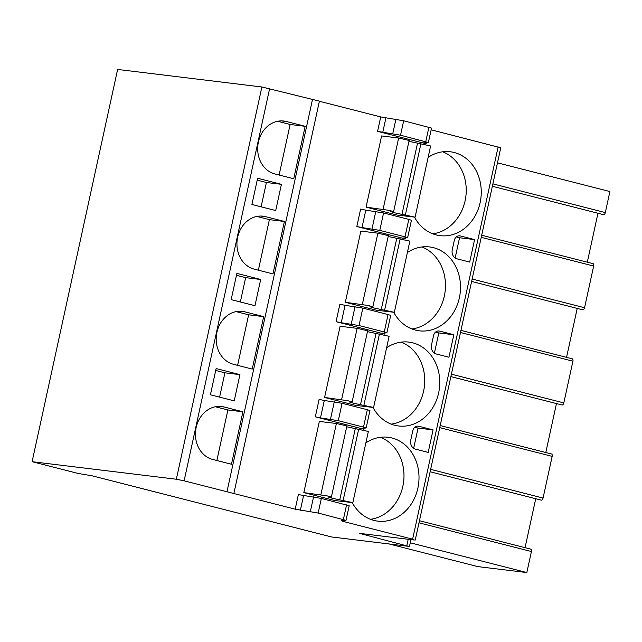 <?xml version="1.0" encoding="UTF-8"?>
<svg xmlns="http://www.w3.org/2000/svg" width="642" height="642" viewBox="0 0 642 642"><rect width="100%" height="100%" fill="white"/><g stroke="black" fill="none" stroke-linecap="round" stroke-linejoin="round"><path stroke-width="0.96" d="M408.625 546.334L359.271 533.325L414.363 540.026L412.613 539.176L343.743 521.585L341.119 520.726L346.006 520.349L318.151 513.038L295.192 509.186L184.118 480.818L176.349 479.237L32.1 461.694L78.115 473.451L91.894 475.762L331.489 536.953L408.625 546.334M419.451 520.71L530.782 549.143A2.303 1.204 104.3 0 1 531.416 551.526L526.825 572.56L477.688 566.589L389.108 543.959M525.052 547.682L535.725 498.73M430.646 469.35L543.068 498.064A2.303 1.204 104.3 0 1 541.294 500.15L430.124 471.758M543.068 498.064L552.16 456.366A2.303 1.204 104.3 0 0 551.526 453.982L440.195 425.55M545.796 452.522L556.47 403.569M451.398 374.19L563.812 402.903A2.303 1.204 104.3 0 1 562.047 404.99L450.869 376.597M563.812 402.903L572.913 361.205A2.303 1.204 104.3 0 0 572.279 358.822L460.948 330.389M566.549 357.361L577.222 308.409M472.143 279.029L584.565 307.743A2.303 1.204 104.3 0 1 582.792 309.829L471.621 281.437M584.565 307.743L593.657 266.045A2.303 1.204 104.3 0 0 593.023 263.661L481.693 235.229M587.294 262.201L597.967 213.248M492.887 183.869L605.31 212.582A2.303 1.204 104.3 0 1 603.544 214.669L492.366 186.276M605.31 212.582L609.9 191.541L497.478 162.835M526.825 572.56L410.27 542.795M415.238 540.042L500.76 147.78L431.151 129.812M428.383 142.516L400.528 135.213L377.568 131.353L426.127 143.76L423.503 142.893L428.383 142.516L431.528 128.087L403.674 120.784L380.714 116.932L319.387 101.267M233.889 493.393L319.411 101.131L261.88 86.983L117.622 69.44L32.1 461.694M366.141 427.997L363.516 427.131L367.312 409.716L369.936 410.575L366.141 427.997L361.253 428.374L363.878 429.241L315.326 416.835L320.502 417.894L324.298 400.472L319.122 399.412L315.326 416.835M386.885 332.837L384.261 331.97L388.065 314.556L390.689 315.415L386.885 332.837L382.006 333.214L384.63 334.081L336.071 321.674L341.255 322.733L345.051 305.311L339.875 304.252L336.071 321.674M407.638 237.676L405.014 236.81L408.81 219.395L411.434 220.254L407.638 237.676L402.751 238.054L405.375 238.92L356.824 226.514L362 227.573L365.796 210.151L360.619 209.091L356.824 226.514M352.257 502.654A42.252 35.944 96.9 0 0 373.989 520.413A42.252 35.944 96.9 0 0 377.873 521.144A42.252 35.944 96.9 0 0 418.319 485.842A42.252 35.944 96.9 0 0 391.957 437.988A42.252 35.944 96.9 0 0 388.073 437.258A42.252 35.944 96.9 0 0 365.868 442.892M373.01 407.493A42.252 35.944 96.9 0 0 394.734 425.253A42.252 35.944 96.9 0 0 398.618 425.983A42.252 35.944 96.9 0 0 439.072 390.681A42.252 35.944 96.9 0 0 412.702 342.828A42.252 35.944 96.9 0 0 408.818 342.098A42.252 35.944 96.9 0 0 386.62 347.731M393.755 312.333A42.252 35.944 96.9 0 0 415.486 330.092A42.252 35.944 96.9 0 0 419.37 330.823A42.252 35.944 96.9 0 0 459.816 295.521A42.252 35.944 96.9 0 0 433.454 247.668A42.252 35.944 96.9 0 0 429.57 246.937A42.252 35.944 96.9 0 0 407.365 252.571M414.507 217.173A42.252 35.944 96.9 0 0 436.231 234.932A42.252 35.944 96.9 0 0 440.115 235.662A42.252 35.944 96.9 0 0 480.569 200.36A42.252 35.944 96.9 0 0 454.199 152.507A42.252 35.944 96.9 0 0 450.315 151.777A42.252 35.944 96.9 0 0 428.118 157.41M412.822 430.662L410.776 440.027A7.68 6.532 96.9 0 0 415.486 449.143L428.182 452.385L433.085 429.907L418.801 426.256A5.762 4.903 96.9 0 0 418.271 426.16A5.762 4.903 96.9 0 0 412.822 430.662M433.567 335.501L431.528 344.866A7.68 6.532 96.9 0 0 436.239 353.983L448.935 357.225L453.83 334.747L439.553 331.095A5.762 4.903 96.9 0 0 439.024 330.999A5.762 4.903 96.9 0 0 433.567 335.501M454.311 240.341L452.273 249.706A7.68 6.532 96.9 0 0 456.984 258.822L469.679 262.064L474.582 239.586L460.298 235.935A5.762 4.903 96.9 0 0 459.768 235.839A5.762 4.903 96.9 0 0 454.311 240.341M303.827 492.607L334.931 500.551L352.843 502.638L332.532 498.32L328.351 497.044L331.36 497.133L327.219 495.897L303.827 492.607L319.347 421.425L336.392 423.495L320.872 494.677M324.579 397.446L355.676 405.391L373.596 407.477L353.277 403.16L349.096 401.884L352.113 401.972L347.964 400.736L324.579 397.446L340.099 326.264L357.145 328.335L341.624 399.517M345.324 302.286L376.429 310.23L394.34 312.317L374.029 308L369.848 306.724L372.858 306.812L368.717 305.576L345.324 302.286L360.844 231.104L377.889 233.174L362.369 304.356M366.076 207.125L397.173 215.07L415.093 217.157L394.774 212.839L390.593 211.563L393.61 211.651L389.461 210.415L366.076 207.125L381.597 135.944L398.642 138.014L383.122 209.196M295.192 509.186L298.378 494.573L321.337 498.433L349.192 505.736L346.006 520.349M367.312 409.716L342.082 403.272L324.298 400.472M363.516 427.131L338.286 420.695L320.502 417.894M388.065 314.556L362.834 308.112L345.051 305.311M384.261 331.97L359.038 325.534L341.255 322.733M408.81 219.395L383.579 212.951L365.796 210.151M405.014 236.81L379.783 230.374L362 227.573M226.963 491.764L312.485 99.502M224.09 406.98A26.884 22.871 96.9 0 0 221.618 406.514A26.884 22.871 96.9 0 0 195.874 428.984A26.884 22.871 96.9 0 0 212.654 459.431L231.473 464.238L242.909 411.787L224.09 406.98L219.107 406.378M244.835 311.819A26.884 22.871 96.9 0 0 242.363 311.354A26.884 22.871 96.9 0 0 216.627 333.824A26.884 22.871 96.9 0 0 233.399 364.271L252.226 369.078L263.661 316.626L244.835 311.819L239.851 311.218M265.587 216.659A26.884 22.871 96.9 0 0 263.116 216.193A26.884 22.871 96.9 0 0 237.371 238.663A26.884 22.871 96.9 0 0 254.152 269.11L272.97 273.917L284.406 221.466L265.587 216.659L260.604 216.057M286.332 121.499A26.884 22.871 96.9 0 0 283.86 121.033A26.884 22.871 96.9 0 0 258.116 143.503A26.884 22.871 96.9 0 0 274.896 173.95L293.723 178.757L305.159 126.305L286.332 121.499L281.348 120.897M216.129 368.564L210.415 394.79L234.218 400.865L239.931 374.639L216.129 368.564M236.882 273.404L231.16 299.629L254.962 305.704L260.684 279.479L236.882 273.404M257.627 178.243L251.913 204.469L275.715 210.544L281.429 184.318L257.627 178.243M242.909 411.787L227.886 409.965L215.359 406.763M216.868 460.507L227.886 409.965M370.474 519.29A42.252 35.944 96.9 0 0 403.625 481.717A42.252 35.944 96.9 0 0 380.441 437.29M263.661 316.626L248.631 314.805L236.112 311.603M237.612 365.346L248.631 314.805M391.219 424.129A42.252 35.944 96.9 0 0 424.378 386.556A42.252 35.944 96.9 0 0 401.194 342.13M284.406 221.466L269.383 219.644L256.856 216.442M258.365 270.186L269.383 219.644M411.971 328.969A42.252 35.944 96.9 0 0 445.123 291.396A42.252 35.944 96.9 0 0 421.938 246.969M305.159 126.305L290.128 124.484L277.609 121.282M279.11 175.025L290.128 124.484M432.716 233.808A42.252 35.944 96.9 0 0 465.875 196.235A42.252 35.944 96.9 0 0 442.691 151.809M239.931 374.639L224.909 372.817L215.72 370.466M219.604 397.133L224.909 372.817M413.649 448.301L418.054 428.078L414.82 427.251M433.085 429.907L418.054 428.078M260.684 279.479L245.653 277.657L236.465 275.306M240.349 301.973L245.653 277.657M434.393 353.14L438.807 332.917L435.565 332.091M453.83 334.747L438.807 332.917M281.429 184.318L266.406 182.497L257.217 180.145M261.101 206.812L266.406 182.497M455.146 257.98L459.552 237.757L456.318 236.93M474.582 239.586L459.552 237.757M352.843 502.638L368.364 431.448L346.696 426.802M331.36 497.133L346.881 425.951L336.392 423.495M343.165 500.295L358.685 429.113M373.596 407.477L389.116 336.288L367.449 331.641M352.113 401.972L367.633 330.791L357.145 328.335M363.918 405.134L379.438 333.952M394.34 312.317L409.861 241.127L388.193 236.481M372.858 306.812L388.378 235.63L377.889 233.174M384.662 309.974L400.183 238.792M415.093 217.157L430.613 145.967L408.938 141.32M393.61 211.651L409.131 140.47L398.642 138.014M405.415 214.813L420.935 143.631M408.224 539.28L406.868 545.483M418.993 522.813L531.416 551.526M439.738 427.652L552.16 456.366M460.491 332.492L572.913 361.205M481.235 237.331L593.657 266.045M412.613 539.176L498.136 146.922M377.568 131.353L380.714 116.932M426.127 143.76L426.36 142.676M343.743 521.585L343.984 520.51M363.878 429.241L364.118 428.158M384.63 334.081L384.863 332.997M405.375 238.92L405.616 237.837M300.368 510.246L303.554 495.632M382.752 132.412L385.89 117.984M343.382 519.482L346.568 504.877M425.758 141.649L428.904 127.228M318.151 513.038L321.337 498.433M338.286 420.695L342.082 403.272M359.038 325.534L362.834 308.112M379.783 230.374L383.579 212.951M400.528 135.213L403.674 120.784M310.383 511.457L313.569 496.852M330.518 419.106L334.322 401.691M351.27 323.945L355.066 306.531M372.015 228.785L375.819 211.37M392.768 133.624L395.913 119.203M184.118 480.818L269.648 88.564M176.349 479.237L261.88 86.983M418.801 426.256L417.733 426.127M439.553 331.095L438.486 330.967M460.298 235.935L459.231 235.807M339.77 499.789L355.291 428.607M360.515 404.629L376.035 333.447M381.268 309.468L396.788 238.286M402.012 214.308L417.533 143.126M410.96 539.617L409.492 546.35"/></g></svg>
